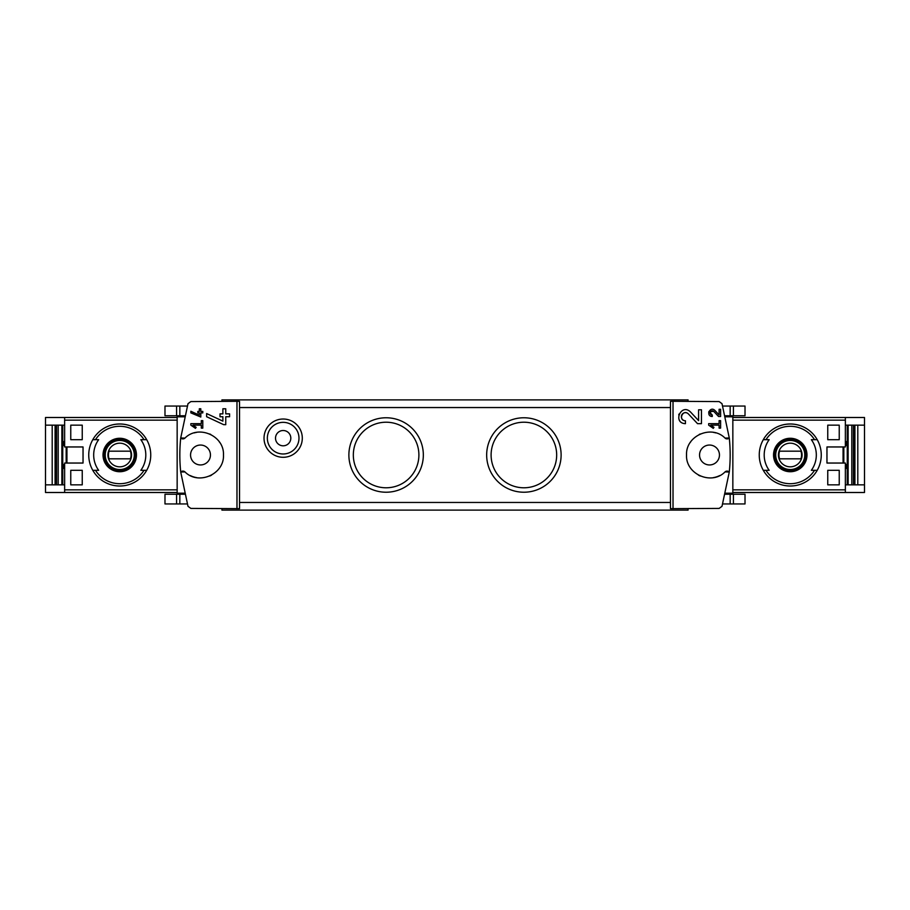 <?xml version="1.0" encoding="UTF-8"?>
<svg xmlns="http://www.w3.org/2000/svg" width="910" height="910" viewBox="0 0 910 910"><rect width="100%" height="100%" fill="white"/><g stroke="black" fill="none" stroke-linecap="round" stroke-linejoin="round"><path stroke-width="1.36" d="M708.663 423.639L708.663 425.129L713.258 428.348L713.963 427.347L710.79 425.129L719.105 425.129L719.105 428.11L720.606 428.11L720.606 420.647L719.105 420.647L719.105 423.639L708.663 423.639M673.025 508.701L673.025 401.299L670.465 401.344L670.465 508.656L719.15 508.417L722.005 506.313L729.285 472.017A165.336 165.336 0 0 0 729.285 437.983L725.031 438.085A3.06 3.06 0 0 0 729.285 437.983L722.005 403.687L719.15 401.583L673.025 401.299M725.031 471.915L729.285 472.017A3.06 3.06 0 0 0 725.031 471.915C711.586 485.644 685.537 474.201 686.538 455.023C685.537 435.81 711.529 424.344 725.031 438.085M698.596 420.613L690.497 411.98C681.181 402.766 672.274 423.195 685.435 423.662L685.435 420.795C677.734 420.534 682.932 408.545 688.404 413.948L697.526 423.662L701.462 423.662L701.462 409.796L698.596 409.796L698.596 420.613L690.497 411.98M719.105 414.914L714.896 410.433C710.028 405.644 705.432 416.268 712.268 416.507L712.268 415.017C709.345 412.355 709.868 411.172 713.804 411.457L718.559 416.507L720.606 416.507L720.606 409.295L719.105 409.295L719.105 414.914L714.896 410.433M190.85 411.252L190.85 412.89L200.803 417.03L200.803 412.901L202.793 412.901L202.793 411.411L200.803 411.411L200.803 408.772L199.313 408.772L199.313 411.411L197.823 411.411L197.823 412.901L199.313 412.901L199.313 415.188L190.85 411.252L199.313 415.188M236.975 401.299L190.85 401.583L187.995 403.687L180.715 437.983L184.969 438.085C198.471 424.344 224.463 435.81 223.462 455.023C224.463 474.201 198.414 485.644 184.969 471.915L180.715 472.017L187.995 506.313L190.85 508.417L239.535 508.656L239.535 401.344L236.975 401.299L236.975 508.701M190.85 423.639L190.85 425.129L195.445 428.348L196.15 427.347L192.988 425.129L201.303 425.129L201.303 428.11L202.793 428.11L202.793 420.647L201.303 420.647L201.303 423.639L190.85 423.639M206.615 413.549L206.615 416.712L223.689 424.674L225.76 424.674L225.76 416.735L229.582 416.735L229.582 413.857L225.76 413.857L225.76 408.783L222.882 408.783L222.882 413.857L220.015 413.857L220.015 416.735L222.882 416.735L222.882 421.137L206.615 413.549L222.882 421.137M843.069 463.042L843.069 446.958M839.236 425.152L839.236 439.689L827.759 439.689L827.759 425.152L839.236 425.152L827.759 425.152M839.236 470.311L839.236 484.848L827.759 484.848L827.759 470.311L839.236 470.311L827.759 470.311M64.633 417.497L45.5 417.497L45.5 492.503L64.633 492.503L64.633 463.042L83.037 463.042L83.037 446.958L64.633 446.958L64.633 417.497L177.154 417.497M70.764 439.689L82.241 439.689L82.241 425.152L70.764 425.152L70.764 439.689L82.241 439.689M70.764 484.848L82.241 484.848L82.241 470.311L70.764 470.311L70.764 484.848L82.241 484.848M864.5 425.152L864.5 417.497L845.367 417.497L845.367 446.958L826.962 446.958L826.962 463.042L845.367 463.042L845.367 492.503L864.5 492.503L864.5 425.152L845.367 425.152M184.548 415.768L177.154 415.768L177.154 416.803L184.309 416.803L184.548 415.768L184.366 416.541M177.154 494.232L184.548 494.232L184.309 493.197L177.154 493.197L177.154 494.232L164.983 494.232L164.983 503.947L176.585 503.947L176.585 494.232M184.969 438.085A3.06 3.06 0 0 1 180.715 437.983A165.336 165.336 0 0 0 180.715 472.017A3.06 3.06 0 0 1 184.969 471.915M725.634 493.459L725.452 494.232L725.691 493.197L732.846 493.197L732.846 494.232L725.452 494.232M732.846 416.803L725.691 416.803L725.452 415.768L732.846 415.768L732.846 493.197M52.2 484.848L52.2 425.152M62.744 484.848L62.744 425.152M847.255 484.848L847.255 425.152M857.8 425.152L857.8 484.848M95.47 439.689L98.655 439.689A26.06 26.06 0 0 0 98.655 470.311L92.786 470.311A30.997 30.997 0 0 1 92.786 439.689L95.47 439.689A28.699 28.699 0 0 1 144.03 439.689L146.703 439.689A30.997 30.997 0 0 1 146.703 470.311L140.834 470.311A26.06 26.06 0 0 0 140.834 439.689L144.03 439.689M95.47 470.311L92.786 470.311L95.47 470.311A28.699 28.699 0 0 0 144.03 470.311L146.703 470.311L144.03 470.311M119.745 438.279A16.721 16.721 0 0 1 133.895 463.918A16.721 16.721 0 0 1 105.105 463.076A16.721 16.721 0 0 1 119.745 438.279M814.53 470.311L811.345 470.311A26.06 26.06 0 0 0 811.345 439.689L817.214 439.689A30.997 30.997 0 0 1 817.214 470.311L814.53 470.311A28.699 28.699 0 0 1 765.97 470.311L763.297 470.311A30.997 30.997 0 0 1 763.297 439.689L769.166 439.689A26.06 26.06 0 0 0 769.166 470.311L765.97 470.311M814.53 439.689L817.214 439.689L814.53 439.689A28.699 28.699 0 0 0 765.97 439.689L763.297 439.689L765.97 439.689M790.255 438.279A16.721 16.721 0 0 1 804.406 463.918A16.721 16.721 0 0 1 775.616 463.076A16.721 16.721 0 0 1 790.255 438.279M64.633 492.503L177.154 492.503M283.158 419.021A19.133 19.133 0 0 1 299.731 447.731A19.133 19.133 0 0 1 266.596 447.731A19.133 19.133 0 0 1 283.158 419.021M523.887 417.77A37.23 37.23 0 0 1 556.135 473.609A37.23 37.23 0 0 1 491.65 473.609A37.23 37.23 0 0 1 523.887 417.77M386.113 417.77A37.23 37.23 0 0 1 418.35 473.609A37.23 37.23 0 0 1 353.865 473.609A37.23 37.23 0 0 1 386.113 417.77M688.074 401.037L688.074 399.888L221.926 399.888L221.926 401.037M845.367 484.848L864.5 484.848M843.832 463.042L843.832 446.958M845.367 492.503L732.846 492.503M845.367 417.497L732.846 417.497M221.926 508.963L221.926 510.112L688.074 510.112L688.074 508.963M386.113 422.217A32.783 32.783 0 0 1 414.505 471.391A32.783 32.783 0 0 1 357.721 471.391A32.783 32.783 0 0 1 386.113 422.217M523.887 422.217A32.783 32.783 0 0 1 552.279 471.391A32.783 32.783 0 0 1 495.495 471.391A32.783 32.783 0 0 1 523.887 422.217M845.367 468.4L846.516 468.4L846.516 464.566L845.367 464.566M845.367 445.434L846.516 445.434L846.516 441.6L845.367 441.6M709.504 464.953A9.953 9.953 0 0 0 719.457 455A9.953 9.953 0 0 0 709.504 445.047A9.953 9.953 0 0 0 699.551 455A9.953 9.953 0 0 0 709.504 464.953M715.704 432.887A22.966 22.966 0 0 0 713.247 432.341M700.245 433.979A22.966 22.966 0 0 0 699.198 434.479M690.747 441.748A22.966 22.966 0 0 0 690.269 442.453M698.448 475.134A22.966 22.966 0 0 0 700.268 476.021M713.281 477.648A22.966 22.966 0 0 0 719.708 475.577M200.496 445.047A9.953 9.953 0 0 1 209.118 459.971A9.953 9.953 0 0 1 191.885 459.971A9.953 9.953 0 0 1 200.496 445.047M190.292 475.577A22.966 22.966 0 0 0 196.719 477.648M209.732 476.021A22.966 22.966 0 0 0 211.552 475.134M219.731 442.453A22.966 22.966 0 0 0 219.253 441.748M210.801 434.479A22.966 22.966 0 0 0 209.755 433.979M196.753 432.341A22.966 22.966 0 0 0 194.296 432.887M177.154 416.803L177.154 493.197M45.5 484.848L64.633 484.848M45.5 425.152L64.633 425.152M66.168 446.958L66.168 463.042M64.633 464.566L63.484 464.566L63.484 468.4L64.633 468.4M64.633 441.6L63.484 441.6L63.484 445.434L64.633 445.434M790.255 471.198A16.198 16.198 0 0 0 806.442 455A16.198 16.198 0 0 0 790.255 438.802A16.198 16.198 0 0 0 774.057 455A16.198 16.198 0 0 0 790.255 471.198M790.255 440.076A14.924 14.924 0 0 1 803.177 462.462A14.924 14.924 0 0 1 777.333 462.462A14.924 14.924 0 0 1 790.255 440.076M790.255 424.003A30.997 30.997 0 0 1 817.214 439.689A30.997 30.997 0 0 0 763.297 439.689A30.997 30.997 0 0 1 790.255 424.003M817.214 470.311A30.997 30.997 0 0 1 763.297 470.311A30.997 30.997 0 0 0 817.214 470.311M119.745 471.198A16.198 16.198 0 0 0 135.943 455A16.198 16.198 0 0 0 119.745 438.802A16.198 16.198 0 0 0 103.558 455A16.198 16.198 0 0 0 119.745 471.198M119.745 440.076A14.924 14.924 0 0 1 132.667 462.462A14.924 14.924 0 0 1 106.823 462.462A14.924 14.924 0 0 1 119.745 440.076M119.745 424.003A30.997 30.997 0 0 1 146.703 439.689A30.997 30.997 0 0 0 92.786 439.689A30.997 30.997 0 0 1 119.745 424.003M146.703 470.311A30.997 30.997 0 0 1 92.786 470.311A30.997 30.997 0 0 0 146.703 470.311M790.255 443.181A11.819 11.819 0 0 1 800.493 460.915A11.819 11.819 0 0 1 780.018 460.915A11.819 11.819 0 0 1 790.255 443.181M779.597 451.178A11.33 11.33 0 0 0 779.597 458.822L800.914 458.822A11.33 11.33 0 0 0 800.914 451.178L779.597 451.178M790.255 440.451A14.549 14.549 0 0 1 802.847 462.269A14.549 14.549 0 0 1 777.663 462.269A14.549 14.549 0 0 1 790.255 440.451M119.745 443.181A11.819 11.819 0 0 1 129.982 460.915A11.819 11.819 0 0 1 109.507 460.915A11.819 11.819 0 0 1 119.745 443.181M109.086 451.178A11.33 11.33 0 0 0 109.086 458.822L130.403 458.822A11.33 11.33 0 0 0 130.403 451.178L109.086 451.178M119.745 440.451A14.549 14.549 0 0 1 132.337 462.269A14.549 14.549 0 0 1 107.153 462.269A14.549 14.549 0 0 1 119.745 440.451M66.93 463.042L66.93 446.958M283.158 422.342A15.823 15.823 0 0 1 296.865 446.071A15.823 15.823 0 0 1 269.462 446.071A15.823 15.823 0 0 1 283.158 422.342M283.158 430.51A7.655 7.655 0 0 1 289.789 441.987A7.655 7.655 0 0 1 276.538 441.987A7.655 7.655 0 0 1 283.158 430.51M733.414 503.947L733.414 494.232L745.017 494.232L745.017 503.947L722.756 503.947M733.414 494.232L732.846 494.232M187.244 503.947L176.585 503.947M733.414 406.053L733.414 415.768L745.017 415.768L745.017 406.053L722.756 406.053M733.414 415.768L732.846 415.768M187.244 406.053L164.983 406.053L164.983 415.768L177.154 415.768M70.764 425.152L82.241 425.152M70.764 470.311L82.241 470.311M839.236 484.848L827.759 484.848M839.236 439.689L827.759 439.689M196.15 427.347L192.988 425.129M679.065 414.004A6.939 6.939 0 0 0 678.735 414.926M679.258 419.874A6.939 6.939 0 0 0 679.611 420.488M688.404 413.948A4.061 4.061 0 0 0 681.692 415.142M681.499 415.733A4.061 4.061 0 0 0 681.817 418.589M682.022 418.941A4.061 4.061 0 0 0 685.435 420.795M713.963 427.347L710.79 425.129M708.947 411.502A3.606 3.606 0 0 0 708.719 412.241M713.804 411.457A2.116 2.116 0 0 0 710.323 412.082M710.187 412.537A2.116 2.116 0 0 0 710.335 413.754M710.494 414.05A2.116 2.116 0 0 0 712.268 415.017M64.633 489.842L177.154 489.842M64.633 420.158L177.154 420.158M845.367 420.158L732.846 420.158M845.367 489.842L732.846 489.842M670.465 502.457L239.535 502.457M670.465 407.543L239.535 407.543M848.12 484.848L848.12 425.152M851.828 484.848L851.828 425.152M853.478 484.848L853.478 425.152M854.206 484.848L854.206 425.152L854.183 484.848M854.911 484.848L854.911 425.152M55.089 484.848L55.089 425.152M55.794 484.848L55.794 425.152L55.817 484.848M56.522 484.848L56.522 425.152M58.172 484.848L58.172 425.152M61.88 484.848L61.88 425.152M730.161 503.947L730.161 494.232M179.839 503.947L179.839 494.232M730.161 406.053L730.161 415.768M179.839 406.053L179.839 415.768M176.585 406.053L176.585 415.768"/></g></svg>
